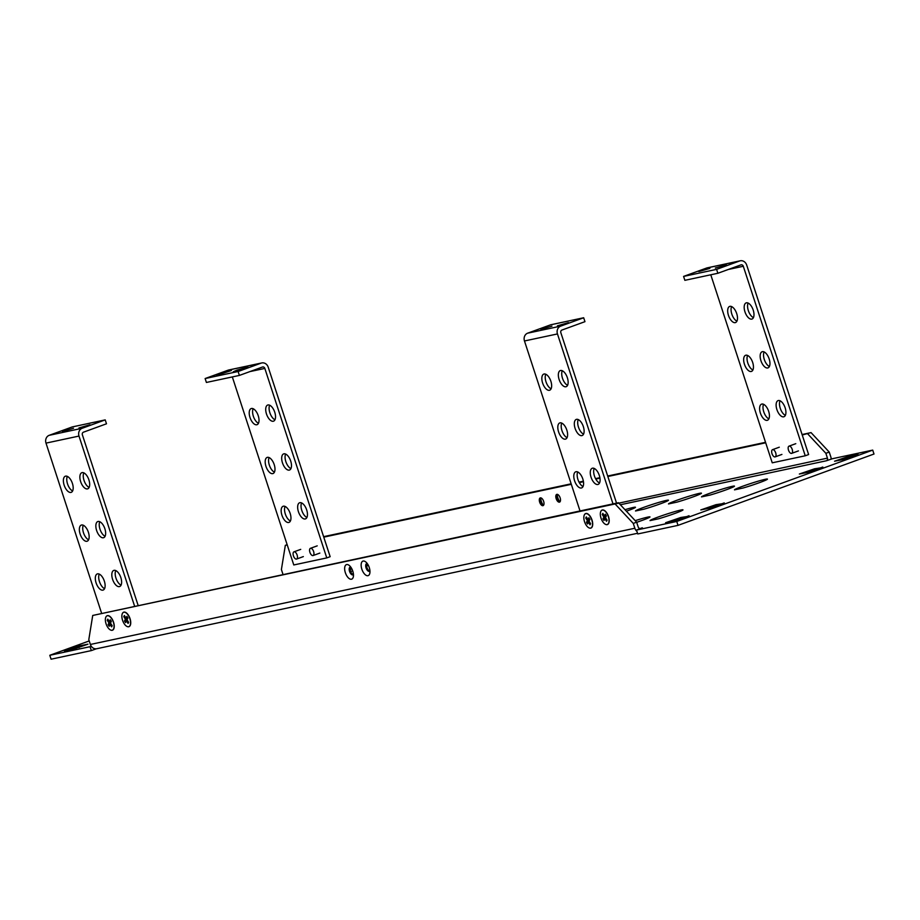 <?xml version="1.0" encoding="UTF-8"?>
<svg xmlns="http://www.w3.org/2000/svg" width="920" height="920" viewBox="0 0 920 920"><rect width="100%" height="100%" fill="white"/><g stroke="black" fill="none" stroke-linecap="round" stroke-linejoin="round"><path stroke-width="1.38" d="M110.687 630.062A7.728 3.772 -110 0 0 114.16 627.52A7.728 3.772 -110 0 0 113.539 622.173A7.728 3.772 -110 0 0 110.216 616.688A7.728 3.772 -110 0 0 105.915 616.975M589.145 527.93A7.728 3.772 -110 0 0 592.618 525.377A7.728 3.772 -110 0 0 592.008 520.03A7.728 3.772 -110 0 0 588.685 514.556A7.728 3.772 -110 0 0 584.384 514.832A7.624 3.714 70 0 1 587.466 513.923A7.624 3.714 70 0 1 591.675 519.593A7.624 3.714 70 0 1 592.101 526.642A7.624 3.714 70 0 1 591.985 526.895A7.624 3.714 70 0 1 586.04 524.929A7.624 3.714 70 0 1 584.384 514.843M127.178 626.543A7.728 3.772 -110 0 0 130.651 623.99A7.728 3.772 -110 0 0 130.042 618.643A7.728 3.772 -110 0 0 126.718 613.168A7.728 3.772 -110 0 0 122.417 613.444A7.624 3.714 70 0 1 125.499 612.536A7.624 3.714 70 0 1 129.708 618.206A7.624 3.714 70 0 1 130.134 625.255A7.624 3.714 70 0 1 130.019 625.508A7.624 3.714 70 0 1 124.073 623.553A7.624 3.714 70 0 1 122.417 613.456M605.647 524.411A7.728 3.772 -110 0 0 609.12 521.858A7.728 3.772 -110 0 0 608.499 516.511A7.728 3.772 -110 0 0 605.176 511.037A7.728 3.772 -110 0 0 600.875 511.313A7.624 3.714 70 0 1 603.969 510.393A7.624 3.714 70 0 1 608.178 516.074A7.624 3.714 70 0 1 608.603 523.123A7.624 3.714 70 0 1 608.476 523.376A7.624 3.714 70 0 1 602.543 521.41A7.624 3.714 70 0 1 600.875 511.313M352.774 571.101A7.728 3.772 -110 0 0 349.45 565.616A7.728 3.772 -110 0 0 345.276 565.662A7.728 3.772 -110 0 0 345.345 572.688A7.728 3.772 -110 0 0 349.876 578.979A7.728 3.772 -110 0 0 353.395 576.449A7.728 3.772 -110 0 0 352.774 571.101M350.761 567.088A4.117 2.012 -110 0 0 350.129 567.122A4.117 2.012 -110 0 0 349.565 571.412A4.117 2.012 -110 0 0 352.947 574.862A4.117 2.012 -110 0 0 353.452 574.471M353.36 574.586A4.117 2.012 70 0 1 350.462 571.09A4.117 2.012 70 0 1 350.623 567.065M369.276 567.582A7.728 3.772 -110 0 0 365.941 562.097A7.728 3.772 -110 0 0 361.778 562.131A7.728 3.772 -110 0 0 361.847 569.169A7.728 3.772 -110 0 0 366.378 575.46A7.728 3.772 -110 0 0 369.886 572.93A7.728 3.772 -110 0 0 369.276 567.582M367.264 563.569A4.117 2.012 -110 0 0 366.631 563.603A4.117 2.012 -110 0 0 366.056 567.893A4.117 2.012 -110 0 0 369.449 571.343A4.117 2.012 -110 0 0 369.955 570.952M367.115 563.546A4.117 2.012 -110 0 0 366.953 567.559A4.117 2.012 -110 0 0 369.863 571.067M540.373 497.869A4.117 2.012 70 0 1 543.593 501.216A4.117 2.012 70 0 1 543.064 505.643A4.117 2.012 70 0 1 542.938 505.69A4.117 2.012 70 0 1 539.718 502.331A4.117 2.012 70 0 1 540.247 497.904A4.117 2.012 70 0 1 540.373 497.869M556.876 494.35A4.117 2.012 70 0 1 560.084 497.697A4.117 2.012 70 0 1 559.567 502.124A4.117 2.012 70 0 1 559.429 502.159A4.117 2.012 70 0 1 556.221 498.812A4.117 2.012 70 0 1 556.749 494.385A4.117 2.012 70 0 1 556.876 494.35M89.228 640.929L49.795 655.293L90.056 646.691L91.333 650.601L96.324 648.784M91.333 650.601L51.071 659.203L49.795 655.293M802.079 434.527L811.049 432.607L829.242 452.076L825.861 453.307L827.436 458.125A2.127 1.851 -102 0 1 826.356 460.782L832.462 458.7L872.723 450.11L874 454.02L678.029 525.366L637.767 533.957L636.49 530.047L642.356 527.908M636.64 522.192L633.27 523.422L615.077 503.953L92.724 615.457L618.458 502.722L636.64 522.192L638.216 527.01A2.127 1.851 -102 0 0 640.63 528.39L642.321 527.781M92.724 615.457L88.803 639.641L90.379 644.46A6.244 5.439 78 0 0 96.807 648.715L637.548 533.278M633.27 523.422L634.846 528.241A6.244 5.439 -102 0 0 636.904 531.323M615.077 503.953L827.436 458.125M829.242 452.076L830.817 456.895A6.244 5.439 -102 0 1 831.174 459.172M323.61 536.659L571.159 483.816M579.036 482.137L583.372 481.217M595.539 478.618L599.874 477.687M607.683 476.019L765.543 442.324M287.143 544.686L285.327 545.341L287.236 544.939M323.759 537.142L571.308 484.299M579.289 482.597L583.452 481.7M595.792 479.067L599.955 478.181M607.844 476.502L765.693 442.796M802.228 434.999L811.049 432.607M285.327 545.341L281.405 569.526L282.969 574.344M825.861 453.307L807.679 433.837M543.329 505.344A7.728 3.772 70 0 1 540.638 497.961M559.832 501.825A7.728 3.772 70 0 1 557.14 494.442M636.686 522.318A17.331 1.023 -18.1 0 0 649.98 516.902A17.331 1.023 -18.1 0 0 635.214 520.662M658.49 518.799A17.331 1.023 -18.1 0 0 674.992 513.406A17.331 1.023 -18.1 0 0 682.985 509.864A17.331 1.023 -18.1 0 0 666.367 514.211A17.331 1.023 -18.1 0 0 650.026 520.605L658.49 518.799M857.992 454.227L843.916 459.356L834.555 461.219L849.746 455.986L858.153 454.698M822.802 467.038L808.726 472.167L799.353 474.03L814.556 468.797L822.951 467.509M689.057 515.729L674.981 520.858L665.608 522.721L680.8 517.488L689.206 516.212M724.247 502.918L710.171 508.047L700.81 509.91L716.001 504.678L724.408 503.389M64.515 651.176L72.772 649.405L87.963 644.184L78.602 646.047L64.515 651.176M872.723 450.11L676.752 521.456L636.49 530.047M90.056 646.691L91.264 646.254M742.957 488.048A17.331 1.023 -18.1 0 0 759.46 482.655A17.331 1.023 -18.1 0 0 767.452 479.101A17.331 1.023 -18.1 0 0 750.835 483.46A17.331 1.023 -18.1 0 0 734.494 489.854L742.957 488.048M709.964 495.098A17.331 1.023 -18.1 0 0 726.466 489.704A17.331 1.023 -18.1 0 0 734.459 486.151A17.331 1.023 -18.1 0 0 717.841 490.498A17.331 1.023 -18.1 0 0 701.5 496.903L709.964 495.098M676.959 502.136A17.331 1.023 -18.1 0 0 693.473 496.742A17.331 1.023 -18.1 0 0 701.454 493.2A17.331 1.023 -18.1 0 0 684.848 497.547A17.331 1.023 -18.1 0 0 668.495 503.941L676.959 502.136M643.966 509.185A17.331 1.023 -18.1 0 0 660.468 503.792A17.331 1.023 -18.1 0 0 668.46 500.238A17.331 1.023 -18.1 0 0 651.843 504.585A17.331 1.023 -18.1 0 0 635.501 510.991L643.966 509.185M626.394 511.221A17.331 1.023 -18.1 0 0 635.467 507.288A17.331 1.023 -18.1 0 0 624.979 509.703M350.6 571.492A17.331 1.023 -18.1 0 0 352.682 570.848M366.62 566.007A17.331 1.023 -18.1 0 0 368.334 565.317M367.69 564.202A17.331 1.023 -18.1 0 0 366.678 564.454M351.9 568.974A17.331 1.023 -18.1 0 0 350.117 569.572M676.752 521.456L678.029 525.366M559.969 501.848A4.117 2.012 70 0 1 558.842 501.273A4.117 2.012 70 0 1 556.738 495.5A4.117 2.012 70 0 1 557.232 494.327M543.478 505.367A4.117 2.012 70 0 1 542.351 504.792A4.117 2.012 70 0 1 540.247 499.019A4.117 2.012 70 0 1 540.73 497.858M698.82 271.549L709.872 268.387L698.82 271.549M715.323 268.03L726.374 264.856L715.323 268.03M785.358 415.345A8.579 4.186 70 0 1 780.275 408.33A8.579 4.186 70 0 1 780.056 400.786M785.139 407.801A8.579 4.186 70 0 1 783.955 416.748A8.579 4.186 70 0 1 776.894 409.561A8.579 4.186 70 0 1 778.078 400.614A8.579 4.186 70 0 1 785.139 407.801M768.867 418.864A8.579 4.186 70 0 1 763.772 411.849A8.579 4.186 70 0 1 763.554 404.305M768.648 411.32A8.579 4.186 70 0 1 767.452 420.267A8.579 4.186 70 0 1 760.391 413.08A8.579 4.186 70 0 1 761.587 404.133A8.579 4.186 70 0 1 768.648 411.32M753.422 317.63A8.579 4.186 70 0 1 748.339 310.615A8.579 4.186 70 0 1 748.121 303.071M753.204 310.086A8.579 4.186 70 0 1 752.019 319.033A8.579 4.186 70 0 1 744.958 311.846A8.579 4.186 70 0 1 746.143 302.898A8.579 4.186 70 0 1 753.204 310.086M736.92 321.16A8.579 4.186 70 0 1 731.837 314.134A8.579 4.186 70 0 1 731.619 306.59M736.713 313.605A8.579 4.186 70 0 1 735.517 322.552A8.579 4.186 70 0 1 728.456 315.365A8.579 4.186 70 0 1 729.652 306.429A8.579 4.186 70 0 1 736.713 313.605M769.396 366.493A8.579 4.186 70 0 1 764.301 359.478A8.579 4.186 70 0 1 764.094 351.923M769.178 358.938A8.579 4.186 70 0 1 767.981 367.885A8.579 4.186 70 0 1 760.932 360.697A8.579 4.186 70 0 1 762.116 351.762A8.579 4.186 70 0 1 769.178 358.938M752.894 370.012A8.579 4.186 70 0 1 747.81 362.997A8.579 4.186 70 0 1 747.592 355.442M752.675 362.468A8.579 4.186 70 0 1 751.49 371.404A8.579 4.186 70 0 1 744.429 364.228A8.579 4.186 70 0 1 745.614 355.281A8.579 4.186 70 0 1 752.675 362.468M805.241 455.779L743.303 266.271A2.127 1.851 -102 0 0 740.899 264.891L717.865 273.274L716.588 269.364L739.622 260.981A6.244 5.439 -102 0 1 740.255 260.797A6.244 5.439 -102 0 1 746.683 265.04L808.622 454.549L805.241 455.779L772.236 462.817L710.78 274.792M717.865 273.274L684.859 280.324L683.583 276.414L716.588 269.364M740.255 260.797L707.25 267.846A6.244 5.439 78 0 0 706.617 268.03L683.583 276.414M568.445 322.621L557.405 325.829L568.445 322.621M551.942 326.14L540.914 329.348L551.942 326.14M574.563 480.734A8.579 4.186 -110 0 0 581.624 487.922A8.579 4.186 -110 0 0 582.808 478.975A8.579 4.186 -110 0 0 575.747 471.799A8.579 4.186 -110 0 0 574.563 480.734M577.726 471.96A8.579 4.186 -110 0 0 577.933 479.504A8.579 4.186 -110 0 0 583.027 486.53M591.054 477.216A8.579 4.186 -110 0 0 598.115 484.403A8.579 4.186 -110 0 0 599.311 475.456A8.579 4.186 -110 0 0 592.25 468.268A8.579 4.186 -110 0 0 591.054 477.216M594.216 468.441A8.579 4.186 -110 0 0 594.435 475.985A8.579 4.186 -110 0 0 599.518 483M542.616 383.03A8.579 4.186 -110 0 0 549.677 390.206A8.579 4.186 -110 0 0 550.873 381.259A8.579 4.186 -110 0 0 543.812 374.084A8.579 4.186 -110 0 0 542.616 383.03M545.778 374.244A8.579 4.186 -110 0 0 545.997 381.8A8.579 4.186 -110 0 0 551.091 388.815M559.118 379.5A8.579 4.186 -110 0 0 566.179 386.687A8.579 4.186 -110 0 0 567.364 377.74A8.579 4.186 -110 0 0 560.314 370.565A8.579 4.186 -110 0 0 559.118 379.5M562.281 370.725A8.579 4.186 -110 0 0 562.499 378.269A8.579 4.186 -110 0 0 567.582 385.296M558.589 431.882A8.579 4.186 -110 0 0 565.65 439.07A8.579 4.186 -110 0 0 566.835 430.123A8.579 4.186 -110 0 0 559.774 422.935A8.579 4.186 -110 0 0 558.589 431.882M561.752 423.108A8.579 4.186 -110 0 0 561.971 430.652A8.579 4.186 -110 0 0 567.053 437.667M575.092 428.363A8.579 4.186 -110 0 0 582.153 435.539A8.579 4.186 -110 0 0 583.337 426.604A8.579 4.186 -110 0 0 576.276 419.416A8.579 4.186 -110 0 0 575.092 428.363M578.254 419.577A8.579 4.186 -110 0 0 578.473 427.133A8.579 4.186 -110 0 0 583.556 434.148M613.007 503.884L557.462 333.937A6.244 5.439 -102 0 1 560.648 326.14L583.683 317.756L550.689 324.794L527.654 333.178A6.244 5.439 78 0 0 524.469 340.975L557.462 333.937M616.549 503.136L560.843 332.706A2.127 1.851 -102 0 1 561.924 330.05L584.959 321.666L583.683 317.756M580.014 510.933L524.469 340.975M89.976 424.752L78.948 427.961L89.976 424.752M73.485 428.272L62.445 431.491L73.485 428.272M96.094 582.877A8.579 4.186 -110 0 0 103.155 590.065A8.579 4.186 -110 0 0 104.34 581.118A8.579 4.186 -110 0 0 97.278 573.93A8.579 4.186 -110 0 0 96.094 582.877M99.256 574.103A8.579 4.186 -110 0 0 99.475 581.647A8.579 4.186 -110 0 0 104.558 588.662M112.596 579.358A8.579 4.186 -110 0 0 119.657 586.534A8.579 4.186 -110 0 0 120.842 577.587A8.579 4.186 -110 0 0 113.781 570.411A8.579 4.186 -110 0 0 112.596 579.358M115.759 570.572A8.579 4.186 -110 0 0 115.966 578.128A8.579 4.186 -110 0 0 121.06 585.143M64.158 485.162A8.579 4.186 -110 0 0 71.219 492.349A8.579 4.186 -110 0 0 72.404 483.402A8.579 4.186 -110 0 0 65.343 476.215A8.579 4.186 -110 0 0 64.158 485.162M67.321 476.387A8.579 4.186 -110 0 0 67.539 483.931A8.579 4.186 -110 0 0 72.622 490.947M80.649 481.643A8.579 4.186 -110 0 0 87.71 488.819A8.579 4.186 -110 0 0 88.906 479.883A8.579 4.186 -110 0 0 81.846 472.696A8.579 4.186 -110 0 0 80.649 481.643M83.812 472.857A8.579 4.186 -110 0 0 84.03 480.412A8.579 4.186 -110 0 0 89.125 487.428M80.12 534.014A8.579 4.186 -110 0 0 87.181 541.202A8.579 4.186 -110 0 0 88.377 532.254A8.579 4.186 -110 0 0 81.316 525.078A8.579 4.186 -110 0 0 80.12 534.014M83.283 525.24A8.579 4.186 -110 0 0 83.501 532.784A8.579 4.186 -110 0 0 88.596 539.81M96.623 530.495A8.579 4.186 -110 0 0 103.684 537.683A8.579 4.186 -110 0 0 104.868 528.735A8.579 4.186 -110 0 0 97.807 521.548A8.579 4.186 -110 0 0 96.623 530.495M99.785 521.721A8.579 4.186 -110 0 0 100.004 529.264A8.579 4.186 -110 0 0 105.087 536.279M134.55 606.027L78.993 436.068A6.244 5.439 -102 0 1 82.179 428.272L105.213 419.888L72.22 426.937L49.185 435.321A6.244 5.439 78 0 0 46 443.118L78.993 436.068M138.08 605.268L82.374 434.838A2.127 1.851 -102 0 1 83.467 432.181L106.49 423.798L105.213 419.888M101.545 613.065L46 443.118M220.363 373.681L216.752 375.314L231.414 370.518L220.363 373.681M236.854 370.162L233.243 371.795L247.905 366.999L236.854 370.162M306.9 517.488A8.579 4.186 70 0 1 301.806 510.462A8.579 4.186 70 0 1 301.587 502.918M306.682 509.933A8.579 4.186 70 0 1 305.486 518.88A8.579 4.186 70 0 1 298.425 511.692A8.579 4.186 70 0 1 299.621 502.757A8.579 4.186 70 0 1 306.682 509.933M290.398 521.007A8.579 4.186 70 0 1 285.315 513.992A8.579 4.186 70 0 1 285.096 506.437M290.18 513.452A8.579 4.186 70 0 1 288.995 522.399A8.579 4.186 70 0 1 281.934 515.223A8.579 4.186 70 0 1 283.118 506.276A8.579 4.186 70 0 1 290.18 513.452M274.953 419.773A8.579 4.186 70 0 1 269.87 412.758A8.579 4.186 70 0 1 269.652 405.202M274.746 412.217A8.579 4.186 70 0 1 273.55 421.164A8.579 4.186 70 0 1 266.489 413.988A8.579 4.186 70 0 1 267.685 405.041A8.579 4.186 70 0 1 274.746 412.217M258.462 423.292A8.579 4.186 70 0 1 253.368 416.277A8.579 4.186 70 0 1 253.161 408.721M258.244 415.748A8.579 4.186 70 0 1 257.059 424.683A8.579 4.186 70 0 1 249.998 417.507A8.579 4.186 70 0 1 251.183 408.56A8.579 4.186 70 0 1 258.244 415.748M290.927 468.625A8.579 4.186 70 0 1 285.844 461.61A8.579 4.186 70 0 1 285.625 454.066M290.708 461.081A8.579 4.186 70 0 1 289.524 470.028A8.579 4.186 70 0 1 282.463 462.841A8.579 4.186 70 0 1 283.647 453.893A8.579 4.186 70 0 1 290.708 461.081M274.424 472.144A8.579 4.186 70 0 1 269.341 465.129A8.579 4.186 70 0 1 269.123 457.585M274.206 464.6A8.579 4.186 70 0 1 273.022 473.547A8.579 4.186 70 0 1 265.96 466.359A8.579 4.186 70 0 1 267.156 457.412A8.579 4.186 70 0 1 274.206 464.6M326.772 557.911L264.833 368.414A2.127 1.851 -102 0 0 262.43 367.034L239.395 375.417L238.119 371.507L261.154 363.124A6.244 5.439 -102 0 1 261.786 362.94A6.244 5.439 -102 0 1 268.214 367.183L330.153 556.68L326.772 557.911L293.779 564.96L232.323 376.924M239.395 375.417L206.402 382.455L205.125 378.546L238.119 371.507M261.786 362.94L228.792 369.978A6.244 5.439 78 0 0 228.148 370.162L205.125 378.546M125.994 618.113L124.361 615.537L123.786 616.641L125.407 619.217L124.499 620.954L125.522 622.587L126.442 620.851L128.064 623.426L128.639 622.322L127.017 619.746L127.926 618.01L126.902 616.377L125.994 618.113L127.627 617.527M127.466 620.471L126.442 620.851M126.649 617.883L126.488 620.827M126.189 620.344L124.499 620.954M127.098 618.596L125.407 619.217M124.821 616.262L123.786 616.641M105.8 617.216A7.624 3.714 70 0 1 108.997 616.055A7.624 3.714 70 0 1 113.206 621.736A7.624 3.714 70 0 1 113.631 628.785L113.631 628.785A7.624 3.714 70 0 1 107.801 627.405A7.624 3.714 70 0 1 105.8 617.216M110.066 621.403L110.618 622.196L109.802 624.082L111.665 626.853L112.182 625.669L110.503 623.185L111.32 621.31L110.262 619.746L109.445 621.621L107.766 619.148L107.249 620.344L108.928 622.817L108.111 624.703L109.169 626.267L111.044 623.99M109.802 624.082L108.111 624.703M110.618 622.196L108.928 622.817M108.307 619.953L107.249 620.344M111.124 621.011L109.445 621.621M772.834 449.604A3.841 1.874 -110 0 0 772.535 449.661A3.841 1.874 -110 0 0 771.983 453.617A3.841 1.874 -110 0 0 774.87 456.941A3.841 1.874 -110 0 0 775.169 456.883A3.841 1.874 -110 0 0 775.709 452.916A3.841 1.874 -110 0 0 772.834 449.604M789.337 446.085A3.841 1.874 -110 0 0 789.038 446.131A3.841 1.874 -110 0 0 788.486 450.098A3.841 1.874 -110 0 0 791.361 453.422A3.841 1.874 -110 0 0 791.66 453.364A3.841 1.874 -110 0 0 792.212 449.397A3.841 1.874 -110 0 0 789.337 446.085M587.96 519.501L586.327 516.925L585.752 518.017L587.374 520.605L586.466 522.341L587.489 523.974L588.409 522.226L590.03 524.814L590.606 523.71L588.984 521.134L589.893 519.386L588.869 517.764L587.96 519.501L589.594 518.903M589.432 521.858L588.409 522.226M588.616 519.259L588.455 522.215M588.156 521.732L586.466 522.341M589.064 519.984L587.374 520.605M586.787 517.649L585.752 518.017M604.452 515.982L602.83 513.394L602.255 514.498L603.876 517.074L602.968 518.822L603.991 520.455L604.9 518.707L606.533 521.284L607.108 520.191L605.486 517.615L606.395 515.867L605.371 514.234L604.452 515.982L606.084 515.384M605.935 518.328L604.9 518.707M605.107 515.74L604.957 518.684M604.647 518.202L602.968 518.822M605.567 516.465L603.876 517.074M603.279 514.119L602.255 514.498M294.25 551.781A3.841 1.874 -110 0 0 293.952 551.839A3.841 1.874 -110 0 0 293.411 555.795A3.841 1.874 -110 0 0 296.286 559.118A3.841 1.874 -110 0 0 296.585 559.061A3.841 1.874 -110 0 0 297.137 555.105A3.841 1.874 -110 0 0 294.25 551.781M310.753 548.262A3.841 1.874 -110 0 0 310.454 548.308A3.841 1.874 -110 0 0 309.902 552.276A3.841 1.874 -110 0 0 312.788 555.599A3.841 1.874 -110 0 0 313.087 555.542A3.841 1.874 -110 0 0 313.628 551.574A3.841 1.874 -110 0 0 310.753 548.262M90.379 644.46L634.846 528.241M826.356 460.782L620.356 504.758M849.746 455.986L850.264 457.55M814.556 468.797L815.062 470.361M680.8 517.488L681.317 519.053M716.001 504.678L716.507 506.241M78.602 646.047L79.109 647.611M743.303 266.271L728.295 269.479M739.622 260.981L706.617 268.03M527.654 333.178L560.648 326.14M49.185 435.321L82.179 428.272M264.833 368.414L249.826 371.611M261.154 363.124L228.148 370.162M126.649 613.111L125.499 612.536M130.64 624.082L130.134 625.255M110.147 616.63L108.997 616.055M114.137 627.601L113.631 628.785M779.286 447.2L772.535 449.661M781.919 454.422L775.169 456.883M795.788 443.67L789.038 446.131M798.422 450.903L791.66 453.364M588.616 514.498L587.466 513.923M592.606 525.469L592.101 526.642M605.107 510.968L603.969 510.393M609.109 521.95L608.603 523.123M300.714 549.378L293.952 551.839M303.347 556.6L296.585 559.061M317.216 545.859L310.454 548.308M319.838 553.081L313.087 555.542"/></g></svg>
